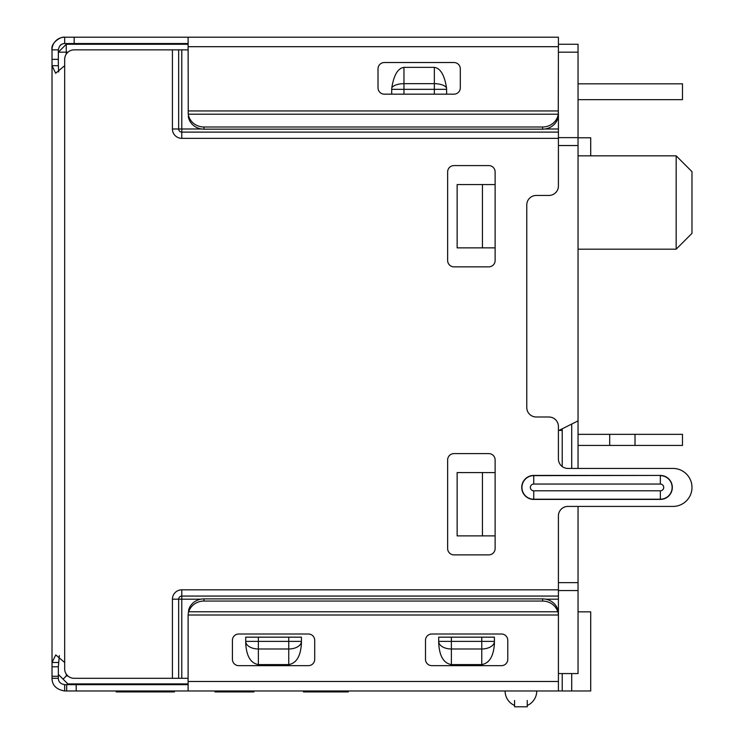 <?xml version="1.0" encoding="UTF-8"?>
<svg xmlns="http://www.w3.org/2000/svg" width="744" height="744" viewBox="0 0 744 744"><rect width="100%" height="100%" fill="white"/><g stroke="black" fill="none" stroke-linecap="round" stroke-linejoin="round"><path stroke-width="1.12" d="M578.042 99.65L682.49 99.65L682.49 83.821L578.042 83.821M558.419 690.971L188.111 690.971L188.111 681.476L558.419 681.476L558.419 690.971L562.222 690.971L562.222 673.571M76.204 690.971L64.672 690.971L64.672 684.647L76.204 684.647L76.204 690.971L188.111 690.971M188.111 683.913L67.834 683.913L58.339 674.417M562.222 428.814L562.222 430.395L559.051 430.395L562.222 430.395L562.222 466.544M559.051 430.395L578.042 420.899L578.042 145.536L558.419 145.536M558.419 582.636L578.042 582.636L578.042 673.571L558.419 673.571M578.042 506.422L578.042 582.636M482.456 472.589L457.142 472.589L457.142 535.885L495.123 535.885L495.123 472.589L482.456 472.589L482.456 535.885M482.456 184.568L457.142 184.568L457.142 247.864L495.123 247.864L495.123 184.568L482.456 184.568L482.456 247.864M578.042 434.347L609.699 434.347L609.699 445.433L682.49 445.433L682.49 434.347L635.013 434.347L635.013 445.433M578.042 445.433L609.699 445.433M609.699 434.347L635.013 434.347M527.245 700.467L527.245 706.8L514.588 706.8L514.588 700.467M558.419 44.259L578.042 44.259L578.042 145.536M545.789 599.19L558.419 599.19L558.419 589.825L181.778 589.825A9.365 9.365 0 0 0 172.422 599.19L172.422 678.314L74.168 678.314A9.495 9.495 0 0 1 64.672 668.819L64.672 59.353A9.495 9.495 0 0 1 74.168 49.857L172.422 49.857L172.422 128.991A9.365 9.365 0 0 0 181.778 138.347L558.419 138.347L558.419 185.953A9.495 9.495 0 0 1 548.923 195.449L536.266 195.449A9.495 9.495 0 0 0 526.771 204.944L526.771 407.507A9.495 9.495 0 0 0 536.266 417.003L548.923 417.003A9.495 9.495 0 0 1 558.419 426.498L558.419 458.946A9.495 9.495 0 0 0 567.914 468.441L672.995 468.441L578.042 468.441L578.042 420.899M67.964 52.173L66.253 52.173L66.253 44.259L188.111 44.259M66.253 674.064L66.253 676.008L67.964 676.008M578.042 590.55L558.419 590.55M578.042 52.173L558.419 52.173M66.253 44.259L58.339 52.173L66.253 52.173L66.253 54.107M558.419 137.631L578.042 137.631M58.339 666.782L58.339 676.277L52.015 676.277L52.015 666.782L58.339 666.782L59.353 655.622M66.253 676.008L63.091 679.17M188.111 46.695L188.269 114.195A15.829 14.871 0 0 0 203.94 126.992L542.599 126.992A15.829 14.871 0 0 0 558.27 114.195L558.419 46.695L188.111 46.695L188.111 37.2L74.168 37.2L74.168 43.533L64.672 43.533A6.333 6.333 0 0 0 60.19 45.393M188.269 116.362A15.829 14.871 0 0 0 203.94 129.158L542.599 129.158A15.829 14.871 0 0 0 558.27 116.362M188.111 112.604L188.269 114.195L558.27 114.195L558.419 112.604M495.123 184.568L495.123 171.901A6.333 6.333 0 0 0 488.789 165.577L453.98 165.577A6.333 6.333 0 0 0 447.646 171.901L447.646 260.53A6.333 6.333 0 0 0 453.98 266.854L488.789 266.854A6.333 6.333 0 0 0 495.123 260.53L495.123 247.864M495.123 472.589L495.123 459.922A6.333 6.333 0 0 0 488.789 453.598L453.98 453.598A6.333 6.333 0 0 0 447.646 459.922L447.646 548.551A6.333 6.333 0 0 0 453.98 554.875L488.789 554.875A6.333 6.333 0 0 0 495.123 548.551L495.123 535.885M52.015 72.335L52.015 49.857C50.397 42.78 61.259 36.214 64.672 37.2A12.657 12.657 0 0 0 52.015 49.857L58.339 49.857C59.195 45.737 61.306 43.626 64.672 43.533L64.672 37.2L74.168 37.2M558.419 681.476L558.419 615.009L557.795 609.596A15.829 14.871 180 0 0 542.599 598.883L203.94 598.883A15.829 14.871 180 0 0 188.744 609.596L188.111 615.009L188.111 681.476M203.94 601.05A15.829 14.871 180 0 0 188.744 611.763L557.795 611.763A15.829 14.871 180 0 0 542.599 601.05L203.94 601.05L203.94 598.883M188.744 609.596L188.111 615.009L558.419 615.009L557.795 609.596M66.709 684.647L66.709 690.971M76.204 684.647L188.111 684.647M501.447 665.657L431.818 665.657A6.333 6.333 0 0 1 425.494 659.324L425.494 640.333A6.333 6.333 0 0 1 431.818 634L501.447 634A6.333 6.333 0 0 1 507.78 640.333L507.78 659.324A6.333 6.333 0 0 1 501.447 665.657M308.379 665.657L238.75 665.657A6.333 6.333 0 0 1 232.416 659.324L232.416 640.333A6.333 6.333 0 0 1 238.75 634L308.379 634A6.333 6.333 0 0 1 314.712 640.333L314.712 659.324A6.333 6.333 0 0 1 308.379 665.657M64.672 684.647C60.515 683.931 58.404 681.82 58.339 678.314L52.015 678.314C52.136 685.336 56.358 689.549 64.672 690.971M188.111 43.533L74.168 43.533M188.111 37.2L558.419 37.2L558.419 46.695M453.98 94.172L434.347 94.172L446.614 94.172L446.614 89.336L434.347 89.336L434.347 94.172L384.341 94.172A6.333 6.333 0 0 1 378.017 87.839L378.017 68.848A6.333 6.333 0 0 1 384.341 62.524L453.98 62.524A6.333 6.333 0 0 1 460.303 68.848L460.303 87.839A6.333 6.333 0 0 1 453.98 94.172M558.419 589.825L558.419 515.918A9.495 9.495 0 0 1 567.914 506.422L672.995 506.422A18.991 18.991 0 0 0 691.985 487.432A18.991 18.991 0 0 0 672.995 468.441M172.422 678.314L181.778 678.314L181.778 599.19L178.662 599.19A3.125 3.125 0 0 1 181.778 596.065L181.778 589.825M558.419 599.19L558.419 615.009M558.419 138.347L558.419 128.991L544.999 128.991M558.419 132.107L181.778 132.107A3.125 3.125 0 0 1 178.662 128.991L178.662 49.857L172.422 49.857M201.531 128.991L181.778 128.991L181.778 49.857L188.111 49.857M181.778 49.857L178.662 49.857M188.111 678.314L181.778 678.314M438.709 643.495C439.518 656.227 443.74 663.257 451.376 664.597L481.759 664.597C489.394 663.257 493.616 656.227 494.416 643.495L494.416 637.171L438.709 637.171L438.709 643.495L438.709 641.393L451.376 641.393L451.376 637.171M245.715 643.495C246.515 656.227 250.737 663.257 258.373 664.597L288.756 664.597C296.391 663.257 300.613 656.227 301.422 643.495L301.422 637.171L245.715 637.171L245.715 643.495L245.715 641.393L258.373 641.393L258.373 637.171M558.419 113.702L558.419 128.991M391.707 89.336L403.964 89.336L403.964 94.172L391.707 94.172L391.707 89.336A12.257 12.257 0 0 1 391.809 87.755C393.864 75.005 397.919 68.206 403.964 67.36L434.347 67.36C440.402 68.206 444.456 75.005 446.512 87.755A12.257 12.257 0 0 1 446.614 89.336M494.416 643.495L494.416 641.393A12.657 7.598 180 0 1 481.759 648.982L481.759 664.597M451.376 664.597L451.376 648.982A12.657 7.598 180 0 1 438.709 641.393M301.422 643.495L301.422 641.393A12.657 7.598 180 0 1 288.756 648.982L288.756 664.597M258.373 664.597L258.373 648.982A12.657 7.598 180 0 1 245.715 641.393M391.809 87.755A12.657 5.664 0 0 1 403.964 83.672L403.964 67.36M434.347 67.36L434.347 83.672A12.657 5.664 0 0 1 446.512 87.755M58.692 71.963L58.339 65.686L52.015 65.686L55.67 73.256L64.672 65.686M58.339 662.486L52.015 662.486L52.015 65.686M52.015 666.782L52.015 662.486L55.772 654.915L64.672 662.486M58.339 49.857L58.339 59.353L52.015 59.353M52.015 676.277L52.015 678.314M58.339 678.314L58.339 676.277M58.339 65.686L58.339 59.353M571.718 673.571L571.718 690.971L590.708 690.971L590.708 611.847L578.042 611.847M578.042 155.831L676.166 155.831L691.985 171.65L691.985 233.374L676.166 249.194L676.166 155.831L590.708 155.831L590.708 137.789L578.042 137.789M571.718 424.061L571.718 468.441M571.718 690.971L562.222 690.971M116.148 690.971L116.148 691.92L141.137 691.92L141.137 690.971M141.137 691.92L157.793 691.92L157.793 690.971M132.469 691.92L132.469 690.971M157.793 691.92L174.449 691.92L174.449 690.971M214.932 690.971L214.932 691.92L249.249 691.92L249.249 690.971M249.249 691.92L253.462 691.92L253.462 690.971M215.481 691.92L215.481 690.971M215.044 691.92L215.044 690.971M253.462 691.92L253.937 690.971L253.946 691.92M303.403 690.971L303.403 691.92L343.31 691.92L343.31 690.971M343.31 691.92L348.229 691.92L348.229 690.971M327.5 691.92L327.5 690.971M322.58 691.92L322.58 690.971M308.844 691.92L308.844 690.971M303.924 691.92L303.924 690.971M348.229 691.92L348.75 690.971M660.337 484.046L533.736 484.046A3.385 3.385 0 0 0 530.351 487.432A3.385 3.385 0 0 0 533.736 490.808L660.337 490.808A3.385 3.385 0 0 0 663.722 487.432A3.385 3.385 0 0 0 660.337 484.046L660.337 475.639A11.783 11.783 0 0 1 672.12 487.432A11.783 11.783 0 0 1 660.337 499.215L533.736 499.215A11.783 11.783 0 0 1 521.944 487.432A11.783 11.783 0 0 1 533.736 475.639L660.337 475.435A11.988 11.988 0 0 1 672.325 487.432A11.988 11.988 0 0 1 660.337 499.419L533.736 499.419A11.988 11.988 0 0 1 521.739 487.432A11.988 11.988 0 0 1 533.736 475.435L533.736 484.046M533.736 490.808L533.736 499.419M660.337 490.808L660.337 499.419M533.736 475.435L660.337 475.435M542.599 126.992L542.599 129.158M203.94 126.992L203.94 129.158M558.419 110.949L188.111 110.949M542.599 601.05L542.599 598.883M178.662 678.314L178.662 599.19L172.422 599.19M200.74 599.19L181.778 599.19L181.778 596.065L558.419 596.065M181.778 138.347L181.778 128.991L172.422 128.991M451.376 648.982L481.759 648.982L481.759 641.393L451.376 641.393L451.376 648.982M258.373 648.982L288.756 648.982L288.756 641.393L258.373 641.393L258.373 648.982M403.964 89.336L403.964 83.672L434.347 83.672L434.347 89.336L403.964 89.336M481.759 637.171L481.759 641.393L494.416 641.393M288.756 637.171L288.756 641.393L301.422 641.393M505.092 690.971A15.829 15.829 0 0 0 514.588 705.479M527.245 705.479A15.829 15.829 0 0 0 536.74 690.971M676.166 249.194L578.042 249.194M253.797 690.971L253.797 691.92"/></g></svg>
